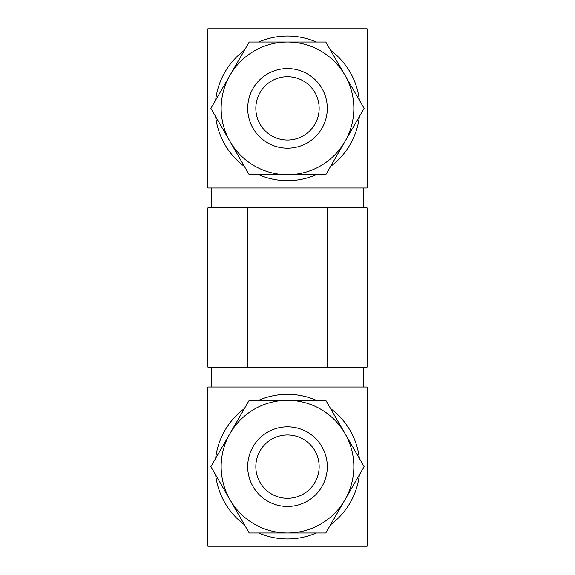 <?xml version="1.0" encoding="UTF-8"?>
<svg xmlns="http://www.w3.org/2000/svg" width="575" height="575" viewBox="0 0 575 575"><rect width="100%" height="100%" fill="white"/><g stroke="black" fill="none" stroke-linecap="round" stroke-linejoin="round"><path stroke-width="0.86" d="M230.043 75.196L210.888 108.366L249.198 174.714L325.802 174.714L364.112 108.366L325.802 42.018L287.5 42.018A66.348 66.348 0 0 0 230.043 141.536A66.348 66.348 0 0 0 344.957 141.536A66.348 66.348 0 0 0 287.5 42.018L249.198 42.018L230.043 75.196M287.5 532.982L325.802 532.982L344.957 499.804A66.348 66.348 0 0 0 344.957 433.464L325.802 400.286L287.5 400.286A66.348 66.348 0 0 0 230.043 433.464L210.888 466.634L249.198 532.982L287.5 532.982A66.348 66.348 0 0 0 344.957 499.804L364.112 466.634L344.957 433.464A66.348 66.348 0 0 0 287.5 400.286L249.198 400.286L230.043 433.464A66.348 66.348 0 0 0 287.5 532.982M247.696 108.366A39.804 39.804 0 0 0 307.402 142.837A39.804 39.804 0 0 0 307.402 73.888A39.804 39.804 0 0 0 247.696 108.366M247.696 466.634A39.804 39.804 0 0 0 307.402 501.113A39.804 39.804 0 0 0 307.402 432.163A39.804 39.804 0 0 0 247.696 466.634M255.832 466.634A31.668 31.668 0 0 0 303.334 494.062A31.668 31.668 0 0 0 303.334 439.214A31.668 31.668 0 0 0 255.832 466.634M367.116 367.116L207.884 367.116L207.884 207.884L367.116 207.884L367.116 367.116M247.696 367.116L247.696 207.884M327.304 367.116L327.304 207.884M363.795 187.982L363.795 207.884M211.205 367.116L211.205 387.018M367.116 187.982L207.884 187.982L207.884 28.75L367.116 28.75L367.116 187.982M367.116 546.25L207.884 546.25L207.884 387.018L367.116 387.018L367.116 546.25M215.654 474.885A72.321 72.321 0 0 0 244.432 524.731M258.728 532.982A72.321 72.321 0 0 0 316.272 532.982M330.567 524.731A72.321 72.321 0 0 0 359.346 474.885M359.346 458.383A72.321 72.321 0 0 0 330.567 408.545M316.272 400.286A72.321 72.321 0 0 0 258.728 400.286M244.432 408.545A72.321 72.321 0 0 0 215.654 458.383M215.654 116.617A72.321 72.321 0 0 0 244.432 166.455M258.728 174.714A72.321 72.321 0 0 0 316.272 174.714M330.567 166.455A72.321 72.321 0 0 0 359.346 116.617M359.346 100.115A72.321 72.321 0 0 0 330.567 50.269M316.272 42.018A72.321 72.321 0 0 0 258.728 42.018M244.432 50.269A72.321 72.321 0 0 0 215.654 100.115M255.832 108.366A31.668 31.668 0 0 0 303.334 135.786A31.668 31.668 0 0 0 303.334 80.938A31.668 31.668 0 0 0 255.832 108.366M211.205 187.982L211.205 207.884M363.795 367.116L363.795 387.018"/></g></svg>
